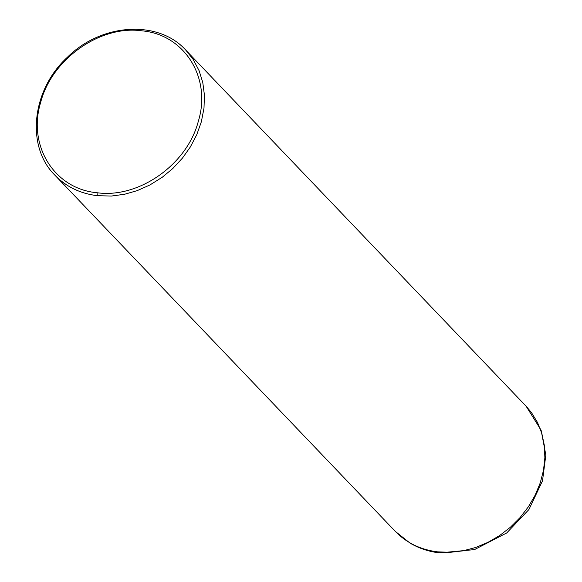 <?xml version="1.0" encoding="UTF-8"?>
<svg xmlns="http://www.w3.org/2000/svg" width="582" height="582" viewBox="0 0 582 582"><rect width="100%" height="100%" fill="white"/><g stroke="black" fill="none" stroke-linecap="round" stroke-linejoin="round"><path stroke-width="0.87" d="M97.31 195.683L111.417 196.054L124.643 194.25L137.192 190.634L149.901 184.974L162.378 177.168L172.832 168.482L182.493 158.057L190.299 147.035L196.767 134.682L201.35 121.791L203.998 108.099L204.428 95.084L202.783 82.513L199.102 70.677L193.188 59.437L185.782 50.11C158.442 19.715 101.857 23.04 67.599 57.051C31.734 89.679 25.637 146.395 54.897 175.189C66.152 186.771 80.287 193.602 97.31 195.683L97.056 192.737C138.785 198.666 187.244 164.459 198.338 121.245C211.652 78.083 184.712 34.716 142.204 30.853C100.315 24.75 51.565 59.182 40.594 102.621C27.441 145.784 54.526 189.012 97.056 192.737M437.708 551.867L450.177 552.318L462.894 550.863L475.552 547.531L487.876 542.395L499.582 535.586L510.392 527.248L520.075 517.573L528.398 506.784L535.171 495.129L540.249 482.878L543.508 470.3L544.876 457.685L544.316 445.332L541.849 433.51L537.528 422.503L531.446 412.551L526.135 406.243L541.1 430.178L545.836 455L542.511 480.834L528.929 509.526L506.718 532.952L474.461 549.612L439.621 552.9L437.708 551.867C420.706 549.786 406.563 542.955 395.294 531.373L54.897 175.189M439.621 552.9C428.876 551.663 418.967 548.36 409.903 543.006L395.294 531.373M185.782 50.11L526.179 406.287"/></g></svg>
